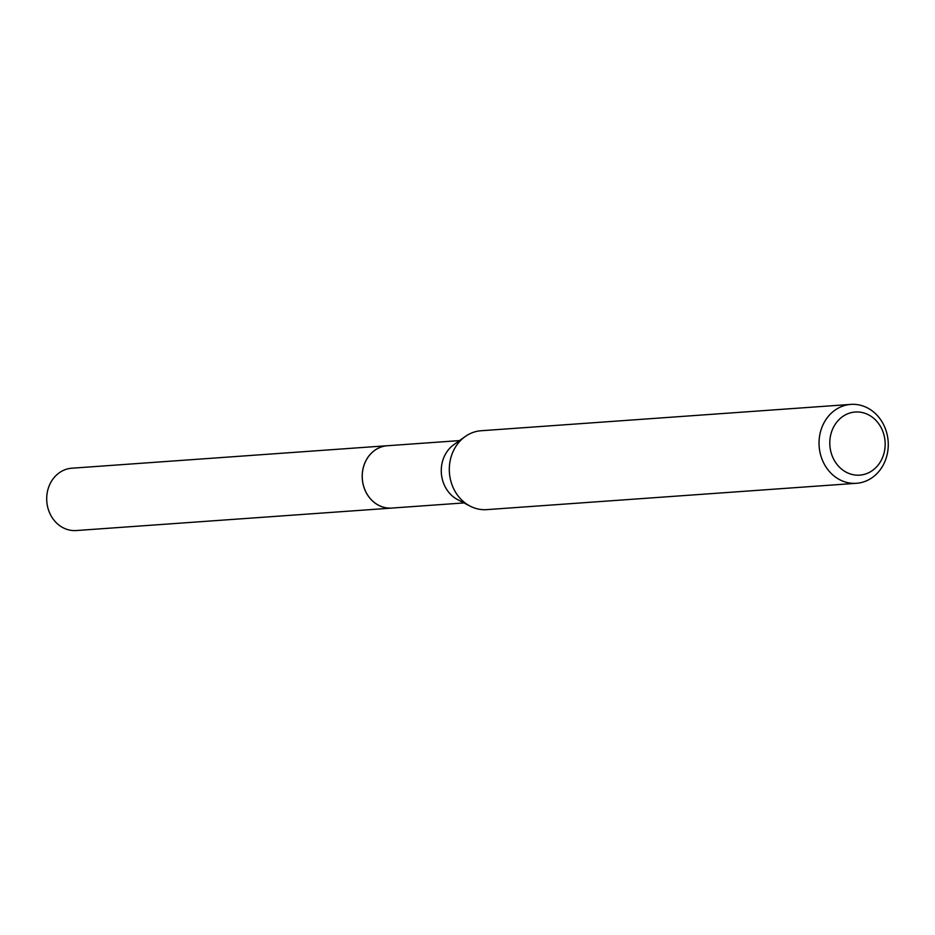 <?xml version="1.0" encoding="UTF-8"?>
<svg xmlns="http://www.w3.org/2000/svg" width="935" height="935" viewBox="0 0 935 935"><rect width="100%" height="100%" fill="white"/><g stroke="black" fill="none" stroke-linecap="round" stroke-linejoin="round"><path stroke-width="1.4" d="M463.97 502.925L391.8 508.067A31.241 27.325 -94.1 0 1 362.254 477.434A31.241 27.325 -94.1 0 1 387.359 445.738L459.541 440.595M392.583 508.009A31.252 27.337 -94.1 0 1 362.231 477.434A31.252 27.337 -94.1 0 1 388.142 445.691M856.472 483.29L486.726 509.633A39.55 34.583 -94.1 0 1 470.048 506.092L457.671 499.641A31.241 27.325 -94.1 0 1 441.285 471.801A31.241 27.325 -94.1 0 1 453.755 444.744L465.104 436.61A39.55 34.583 -94.1 0 1 481.104 430.743L850.85 404.399A39.55 34.583 -94.1 0 1 888.25 443.178A39.55 34.583 -94.1 0 1 856.472 483.29A39.55 34.583 -94.1 0 1 819.06 444.511A39.55 34.583 -94.1 0 1 850.85 404.399M470.048 506.092A39.55 34.583 -94.1 0 1 449.326 470.854A39.55 34.583 -94.1 0 1 465.104 436.61M885.153 443.038A31.638 27.676 -94.1 0 1 858.47 475.19A31.638 27.676 -94.1 0 1 829.812 444.113A31.638 27.676 -94.1 0 1 856.483 411.961A31.638 27.676 -94.1 0 1 885.153 443.038M392.91 507.985A31.264 27.349 -94.1 0 1 391.788 508.091L76.273 530.542A31.241 27.325 -94.1 0 1 75.034 530.601A31.241 27.325 -94.1 0 1 46.75 500.611A31.241 27.325 -94.1 0 1 71.831 468.213L387.347 445.714A31.264 27.349 -94.1 0 1 388.469 445.668M391.788 508.091A31.264 27.349 -94.1 0 1 390.55 508.149A31.264 27.349 -94.1 0 1 362.242 478.136A31.264 27.349 -94.1 0 1 387.347 445.714"/></g></svg>
